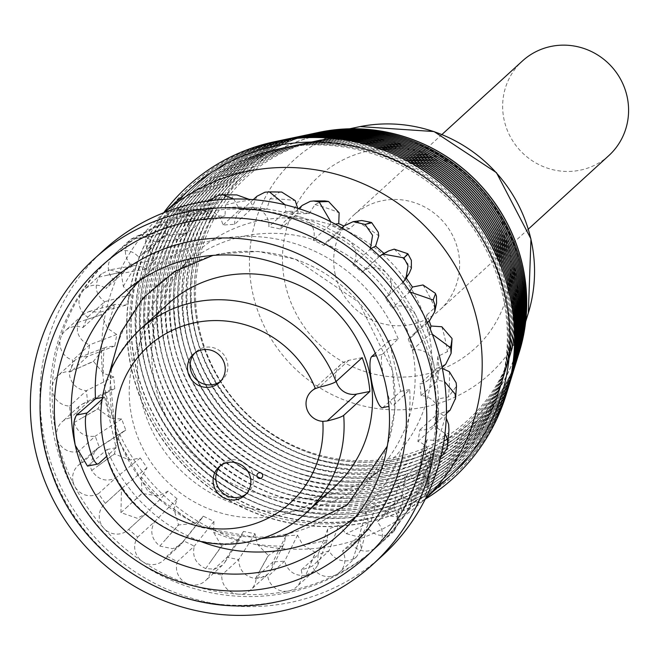 <?xml version="1.0" encoding="UTF-8"?>
<svg xmlns="http://www.w3.org/2000/svg" width="660" height="660" viewBox="0 0 660 660"><rect width="100%" height="100%" fill="white"/><g stroke="black" fill="none" stroke-linecap="round" stroke-linejoin="round"><path stroke-width="0.49" stroke-dasharray="3.3 2.47" d="M608.825 155.595A64.061 62.048 47.6 0 1 547.338 168.118A64.061 62.048 47.6 0 1 504.24 120.458A64.061 62.048 47.6 0 1 522.415 60.992M335.28 274.783A64.061 62.048 -132.4 0 0 378.37 322.443A64.061 62.048 -132.4 0 0 439.865 309.928A64.061 62.048 -132.4 0 0 458.04 250.47A64.061 62.048 -132.4 0 0 414.942 202.801A64.061 62.048 -132.4 0 0 353.455 215.325A64.061 62.048 -132.4 0 0 335.28 274.783M429.586 320.62L425.007 323.614L429.099 334.76L432.316 334.232M412.261 350.138A17.473 16.921 47.6 0 1 433.653 363.536A17.473 16.921 47.6 0 1 428.703 379.756A17.473 16.921 47.6 0 1 419.933 383.897A179.083 173.456 47.6 0 1 421.039 395.629A17.473 16.921 47.6 0 1 438.421 414.026A17.473 16.921 47.6 0 1 433.042 425.749A17.473 16.921 47.6 0 1 419.793 429.957A179.083 173.456 47.6 0 1 417.846 441.482A17.473 16.921 47.6 0 1 430.023 463.609A17.473 16.921 47.6 0 1 425.395 470.935A17.473 16.921 47.6 0 1 407.773 474.037A179.083 173.456 47.6 0 1 402.897 484.564A17.473 16.921 47.6 0 1 409.043 508.918A17.473 16.921 47.6 0 1 406.279 512.209A17.473 16.921 47.6 0 1 398.335 516.211A17.473 16.921 47.6 0 1 384.673 513.125A179.083 173.456 47.6 0 1 377.207 521.944A17.473 16.921 47.6 0 1 376.992 546.785A17.473 16.921 47.6 0 1 376.909 546.86A17.473 16.921 47.6 0 1 369.055 550.786A17.473 16.921 47.6 0 1 352.077 544.558A179.083 173.456 47.6 0 1 342.524 551.067A17.473 16.921 47.6 0 1 339.545 572.286A17.473 16.921 47.6 0 1 335.808 574.852A17.473 16.921 47.6 0 1 331.6 576.287A17.473 16.921 47.6 0 1 312.213 566.197A179.083 173.456 47.6 0 1 301.224 569.951A17.473 16.921 47.6 0 1 296.48 586.987A17.473 16.921 47.6 0 1 288.536 590.989A17.473 16.921 47.6 0 1 267.787 576.576A179.083 173.456 47.6 0 1 256.121 577.31A17.473 16.921 47.6 0 1 250.726 589.875A17.473 16.921 47.6 0 1 242.781 593.876A17.473 16.921 47.6 0 1 238.318 594.165A196.556 190.377 -132.4 0 0 288.536 590.989A196.556 190.377 -132.4 0 0 335.808 574.852A196.556 190.377 -132.4 0 0 376.909 546.86A196.556 190.377 -132.4 0 0 377.891 545.968A196.556 190.377 -132.4 0 0 409.043 508.918A196.556 190.377 -132.4 0 0 430.023 463.609A196.556 190.377 -132.4 0 0 438.421 414.026A196.556 190.377 -132.4 0 0 433.653 363.536A196.556 190.377 -132.4 0 0 416.056 315.596A17.473 16.921 47.6 0 1 412.665 336.072A17.473 16.921 47.6 0 1 408.177 338.992A179.083 173.456 47.6 0 1 412.261 350.138L429.099 334.76L430.295 329.216M445.681 364.246L436.771 368.527L437.877 380.259L444.551 381.596M442.34 368.511L438.999 368.132L437.893 356.4L447.463 351.607L452.149 342.045M421.039 395.629L437.877 380.259L438.999 368.132M450.07 410.198L436.631 414.587L434.676 426.104L444.98 433.505M442.456 455.342L424.603 458.659L419.727 469.186L428.29 480.562L428.612 486.379L430.749 468.567L430.502 462.132L429.355 458.584L421.979 450.392L426.863 439.865L437.687 440.591A176.121 170.585 47.6 0 0 445.104 416.625L435.93 410.561L437.885 399.036L448.437 396.932L456.481 386.215M417.846 441.482L434.676 426.104L435.93 410.561M402.897 484.564L419.727 469.186L421.979 450.392M428.612 486.379L426.129 493.317L423.357 496.609L415.363 500.659L401.503 497.747L394.036 506.566L399.127 522.126L394.078 531.176L386.116 535.194C379.36 536.283 373.626 534.278 368.915 529.18L359.362 535.689L361.317 549.021L356.631 556.685L352.885 559.251L348.686 560.687C340.007 561.775 333.465 558.492 329.043 550.828L318.062 554.573L317.724 565.232L313.541 571.403L305.621 575.38L315.513 552.461L302.643 544.88L297.561 535.128L285.896 535.862L284.105 543.807L282.703 546.142L268.529 555.431L259.281 571.692L268.315 555.415L257.458 544.417L255.024 533.759L243.466 531.432L241.346 536.357L237.707 540.441L221.785 546.059L210.433 561.866L221.578 545.985L213.559 532.24L213.947 521.4L203.288 516.169L201.82 518.339L195.343 523.306L178.662 524.947L165.38 539.781L178.481 524.824L173.943 509.173L177.119 498.894L168.085 491.122L158.499 495.891L142.106 493.523L127.198 506.921L141.966 493.366L141.306 476.8L147.048 467.775L140.258 457.982L129.69 460.069L114.617 453.94L98.488 465.539L114.51 453.75L117.868 437.316L123.362 431.475L125.796 430.171L121.704 419.026L110.88 418.275L98.051 408.895L81.197 418.448L98.002 408.68L105.229 393.418L109.543 390.291L114.799 388.633L113.693 376.901L103.34 373.37L93.547 361.449L76.519 368.866L93.555 361.234L104.255 348.1L106.582 346.995L114.815 345.997L116.762 334.471L107.588 328.399L101.409 314.837L84.769 320.158L101.467 314.638L115.005 304.441L125.837 305.167L130.713 294.64L123.337 286.44L121.102 272.242L105.369 275.657L121.209 272.068L133.444 265.691L109.61 269.866L122.834 273.182L105.996 288.56A179.083 173.456 47.6 0 1 113.462 279.741A17.473 16.921 47.6 0 1 113.677 254.9A17.473 16.921 47.6 0 1 113.759 254.818A196.556 190.377 -132.4 0 0 112.777 255.709A196.556 190.377 -132.4 0 0 81.625 292.76A196.556 190.377 -132.4 0 0 60.646 338.068A17.473 16.921 47.6 0 1 65.274 330.751A17.473 16.921 47.6 0 1 82.896 327.649A179.083 173.456 47.6 0 1 87.772 317.113A17.473 16.921 47.6 0 1 81.625 292.76A17.473 16.921 47.6 0 1 84.389 289.468A17.473 16.921 47.6 0 1 105.996 288.56M305.621 575.38C294.88 576.246 287.884 571.519 284.625 561.198L272.951 561.932L271.276 569.654L267.754 574.324L259.867 578.275L255.403 578.556C244.72 576.601 239.143 570.273 238.664 559.597L227.106 557.271L225.085 562.048L222.387 565.265L214.533 569.184L205.672 568.557C195.773 563.904 191.986 556.429 194.312 546.125L183.653 540.895L180.535 544.822L172.706 548.724L159.802 546.067C151.355 539.038 149.622 530.92 154.58 521.705L145.546 513.934L137.239 518.29L120.928 512.614L121.489 488.606L122.182 488.004L115.393 478.211C105.707 482.188 97.804 479.606 91.699 470.481L90.131 466.216L94.924 450.153L99.33 447.315L95.238 436.169C84.744 437.407 77.69 432.869 74.093 422.54L78.953 406.42L82.475 403.986L87.566 402.41L86.46 390.671C77.863 389.746 72.295 385.036 69.754 376.538L69.333 372.05L74.662 360.376L79.712 357.258L87.706 356.35L89.653 344.825C83.226 342.557 79.134 338.077 77.385 331.378L77.723 322.468L82.343 315.166L88.951 311.528L99.734 312.271L104.61 301.744C96.013 294.971 94.042 286.778 98.711 277.159L101.475 273.867L109.61 269.866M98.711 277.159L105.369 275.657M140.308 235.084L161.378 233.145L151.437 236.42L136.942 238.392L151.28 236.56L149.515 250.346L154.58 260.114L147.114 268.925L122.834 273.182L130.3 264.363C123.635 255.601 123.816 247.22 130.845 239.217L138.6 235.331L140.308 235.084L155.422 241.75L138.592 257.128A179.083 173.456 47.6 0 1 148.145 250.618A17.473 16.921 47.6 0 1 151.124 229.391A17.473 16.921 47.6 0 1 154.869 226.825A196.556 190.377 -132.4 0 0 113.759 254.818A17.473 16.921 47.6 0 1 138.592 257.128M113.677 254.9L130.845 239.217L136.942 238.392M178.918 209.484L196.663 209.022L190.08 210.136L177.309 210.903L189.898 210.235L184.338 222.577L186.755 233.244L177.202 239.753L155.422 241.75L164.975 235.24L168.209 213.79L171.946 211.225L176.121 209.797L178.918 209.484L195.294 220.11L178.456 235.48A179.083 173.456 47.6 0 1 189.445 231.734A17.473 16.921 47.6 0 1 194.188 214.698A17.473 16.921 47.6 0 1 202.133 210.697A196.556 190.377 -132.4 0 0 154.869 226.825A17.473 16.921 47.6 0 1 178.456 235.48M171.946 211.225L177.309 210.903M219.219 195.088L234.308 195.046L225.431 205.029L225.027 215.87L214.046 219.615L195.294 220.11L206.275 216.356L211.258 199.114M189.445 231.734L206.275 216.356L225.027 215.87M233.755 198.998L239.712 209.731L251.386 208.997L256.971 196.251M234.547 224.375A17.473 16.921 47.6 0 1 239.943 211.802A17.473 16.921 47.6 0 1 252.351 207.52A17.473 16.921 47.6 0 1 268.834 226.71A179.083 173.456 47.6 0 1 280.393 229.036A17.473 16.921 47.6 0 1 285.252 220.91A17.473 16.921 47.6 0 1 302.082 217.52A17.473 16.921 47.6 0 1 313.186 240.182A179.083 173.456 47.6 0 1 323.846 245.413A17.473 16.921 47.6 0 1 327.046 241.403A17.473 16.921 47.6 0 1 347.952 240.009A17.473 16.921 47.6 0 1 352.918 264.602A179.083 173.456 47.6 0 1 361.952 272.374A17.473 16.921 47.6 0 1 362.464 271.887A17.473 16.921 47.6 0 1 386.826 273.463A17.473 16.921 47.6 0 1 386.034 297.685A17.473 16.921 47.6 0 1 385.316 298.303A179.083 173.456 47.6 0 1 392.114 308.096A17.473 16.921 47.6 0 1 416.056 315.596A196.556 190.377 -132.4 0 0 386.826 273.463A196.556 190.377 -132.4 0 0 347.952 240.009A196.556 190.377 -132.4 0 0 302.082 217.52A196.556 190.377 -132.4 0 0 252.351 207.52A196.556 190.377 -132.4 0 0 202.133 210.697A17.473 16.921 47.6 0 1 222.882 225.109A179.083 173.456 47.6 0 1 234.547 224.375L251.386 208.997L266.805 209.17L269.998 198.891L279.238 192.349L281.498 192.035M285.103 204.79L285.673 211.34L297.231 213.659L302.23 205.408M280.393 229.036L297.231 213.659L309.226 213.601L314.985 204.583L321.832 201.25L324.745 200.929M330.858 221.801L330.025 224.804L340.684 230.035L343.959 225.959M323.846 245.413L340.684 230.035L349.412 228.863L357.349 221.727L361.688 220.514M399.127 522.126L403.07 501.154L403.177 494.678L398.112 484.918L405.578 476.099L401.503 497.747L384.673 513.125M361.317 549.021L368.354 522.448L365.937 511.789L375.49 505.279L368.915 529.18L352.077 544.558M317.724 565.232L327.261 540.004L327.665 529.163L338.654 525.409L329.043 550.828L312.213 566.197M297.561 535.128L284.625 561.198L267.787 576.576M238.318 594.165A17.473 16.921 47.6 0 1 221.834 574.967A179.083 173.456 47.6 0 1 210.276 572.649A17.473 16.921 47.6 0 1 205.417 580.767A17.473 16.921 47.6 0 1 197.472 584.768A17.473 16.921 47.6 0 1 188.587 584.166A17.473 16.921 47.6 0 1 177.482 561.503A179.083 173.456 47.6 0 1 166.823 556.273A17.473 16.921 47.6 0 1 163.622 560.274A17.473 16.921 47.6 0 1 155.677 564.275A17.473 16.921 47.6 0 1 142.717 561.668A17.473 16.921 47.6 0 1 137.75 537.083A179.083 173.456 47.6 0 1 128.716 529.303A17.473 16.921 47.6 0 1 128.205 529.798A17.473 16.921 47.6 0 1 120.26 533.8A17.473 16.921 47.6 0 1 103.843 528.214A17.473 16.921 47.6 0 1 104.635 503.992A17.473 16.921 47.6 0 1 105.352 503.382A179.083 173.456 47.6 0 1 98.563 493.589A17.473 16.921 47.6 0 1 74.613 486.082A196.556 190.377 -132.4 0 0 103.843 528.214A196.556 190.377 -132.4 0 0 142.717 561.668A196.556 190.377 -132.4 0 0 188.587 584.166A196.556 190.377 -132.4 0 0 238.318 594.165M255.024 533.759L238.664 559.597L221.834 574.967M213.947 521.4L194.312 546.125L177.482 561.503M177.119 498.894L154.58 521.705L137.75 537.083M147.048 467.775L122.182 488.004L105.352 503.382M73.046 481.825A17.473 16.921 47.6 0 1 78.004 465.605A17.473 16.921 47.6 0 1 82.492 462.685A179.083 173.456 47.6 0 1 78.408 451.547A17.473 16.921 47.6 0 1 57.016 438.141A17.473 16.921 47.6 0 1 61.974 421.93A17.473 16.921 47.6 0 1 70.735 417.78A179.083 173.456 47.6 0 1 69.63 406.048A17.473 16.921 47.6 0 1 52.676 392.147A17.473 16.921 47.6 0 1 52.247 387.659A17.473 16.921 47.6 0 1 57.626 375.928A17.473 16.921 47.6 0 1 70.876 371.72A179.083 173.456 47.6 0 1 72.823 360.195A17.473 16.921 47.6 0 1 60.324 346.97A17.473 16.921 47.6 0 1 60.646 338.068A196.556 190.377 -132.4 0 0 52.247 387.659A196.556 190.377 -132.4 0 0 57.016 438.141A196.556 190.377 -132.4 0 0 74.613 486.082A17.473 16.921 47.6 0 1 73.046 481.825M125.796 430.171L99.33 447.315L82.492 462.685M114.799 388.633L87.566 402.41L70.735 417.78M114.815 345.997L87.706 356.35L70.876 371.72M125.837 305.167L99.734 312.271L82.896 327.649M286.399 592.944A196.556 190.377 -132.4 0 0 375.754 547.924A196.556 190.377 -132.4 0 0 413.605 316.94A196.556 190.377 -132.4 0 0 199.996 212.652A196.556 190.377 -132.4 0 0 110.641 257.664A196.556 190.377 -132.4 0 0 72.79 488.647A196.556 190.377 -132.4 0 0 286.399 592.944M167.409 304.409A123.758 119.873 -132.4 0 0 143.575 449.839A123.758 119.873 -132.4 0 0 278.075 515.51A123.758 119.873 -132.4 0 0 334.331 487.162M284.476 534.452A144.986 140.423 -132.4 0 0 391.52 366.679A144.986 140.423 -132.4 0 0 220.745 253.943A144.986 140.423 -132.4 0 0 113.701 421.707A144.986 140.423 -132.4 0 0 284.476 534.452M101.013 266.459A196.556 190.377 -132.4 0 0 63.162 497.434A196.556 190.377 -132.4 0 0 276.771 601.73A196.556 190.377 -132.4 0 0 366.127 556.71M220.572 381.332A19.223 18.612 -132.4 0 0 221.974 380.176A19.223 18.612 -132.4 0 0 227.428 362.34A19.223 18.612 -132.4 0 0 214.5 348.043A19.223 18.612 -132.4 0 0 196.053 351.796A19.223 18.612 -132.4 0 0 194.774 353.084M246.229 494.002A19.223 18.612 -132.4 0 0 247.632 492.847A19.223 18.612 -132.4 0 0 253.085 475.01A19.223 18.612 -132.4 0 0 240.149 460.705A19.223 18.612 -132.4 0 0 221.71 464.467A19.223 18.612 -132.4 0 0 220.432 465.754M103.768 250.14A206.745 200.252 -132.4 0 0 63.954 493.094A206.745 200.252 -132.4 0 0 288.635 602.803A206.745 200.252 -132.4 0 0 382.627 555.448M396.091 459.071A167.731 162.459 47.6 0 1 198.759 329.629A167.731 162.459 47.6 0 1 320.405 134.953A167.731 162.459 47.6 0 1 322.361 134.557A167.731 162.459 47.6 0 1 516.92 350.097A167.731 162.459 47.6 0 1 396.091 459.071M396.115 459.178A167.846 162.566 -132.4 0 0 520.039 264.957A167.846 162.566 -132.4 0 0 322.336 134.442A167.846 162.566 -132.4 0 0 198.421 328.663A167.846 162.566 -132.4 0 0 396.115 459.178M318.962 132.346A170.998 165.627 -132.4 0 0 195.055 330.858A170.998 165.627 -132.4 0 0 396.231 462.767A170.998 165.627 -132.4 0 0 519.379 351.772M518.933 353.224A171.13 165.751 47.6 0 1 396.074 463.064A171.13 165.751 47.6 0 1 194.898 331.691A171.13 165.751 47.6 0 1 317.476 132.668M393.187 457.776A164.348 159.184 -132.4 0 0 514.528 267.597A164.348 159.184 -132.4 0 0 320.941 139.796A164.348 159.184 -132.4 0 0 199.6 329.975A164.348 159.184 -132.4 0 0 393.187 457.776M316.008 132.974A172.78 167.351 -132.4 0 0 190.789 333.531A172.78 167.351 -132.4 0 0 394.061 466.826A172.78 167.351 -132.4 0 0 518.496 354.659M518.051 356.087A172.879 167.442 47.6 0 1 393.938 467.057A172.879 167.442 47.6 0 1 190.699 334.339A172.879 167.442 47.6 0 1 314.548 133.287M391.05 461.769A166.097 160.875 -132.4 0 0 513.678 269.569A166.097 160.875 -132.4 0 0 318.037 140.415A166.097 160.875 -132.4 0 0 195.401 332.615A166.097 160.875 -132.4 0 0 391.05 461.769M313.079 133.592A174.52 169.042 -132.4 0 0 186.599 336.179A174.52 169.042 -132.4 0 0 391.924 470.819A174.52 169.042 -132.4 0 0 517.613 357.514M517.168 358.941A174.628 169.142 47.6 0 1 391.801 471.05A174.628 169.142 47.6 0 1 186.508 336.988A174.628 169.142 47.6 0 1 311.627 133.906M388.913 465.77A167.846 162.566 -132.4 0 0 512.828 271.54A167.846 162.566 -132.4 0 0 315.134 141.025A167.846 162.566 -132.4 0 0 191.21 335.247A167.846 162.566 -132.4 0 0 388.913 465.77M310.159 134.203A176.269 170.734 -132.4 0 0 182.399 338.827A176.269 170.734 -132.4 0 0 389.779 474.812A176.269 170.734 -132.4 0 0 516.739 360.376M516.293 361.804A176.368 170.833 47.6 0 1 389.656 475.043A176.368 170.833 47.6 0 1 182.317 339.628A176.368 170.833 47.6 0 1 308.698 134.516M386.768 469.763A169.587 164.266 -132.4 0 0 511.987 273.521A169.587 164.266 -132.4 0 0 312.221 141.636A169.587 164.266 -132.4 0 0 187.011 337.887A169.587 164.266 -132.4 0 0 386.768 469.763M307.23 134.821A178.018 172.425 -132.4 0 0 178.208 341.467A178.018 172.425 -132.4 0 0 387.643 478.813A178.018 172.425 -132.4 0 0 515.856 363.239M515.41 364.658A178.118 172.524 47.6 0 1 387.519 479.044A178.118 172.524 47.6 0 1 178.118 342.276A178.118 172.524 47.6 0 1 305.77 135.135M384.632 473.756A171.336 165.957 -132.4 0 0 511.137 275.492A171.336 165.957 -132.4 0 0 309.317 142.255A171.336 165.957 -132.4 0 0 182.812 340.519A171.336 165.957 -132.4 0 0 384.632 473.756M304.301 135.44A179.767 174.116 -132.4 0 0 174.009 344.116A179.767 174.116 -132.4 0 0 385.506 482.806A179.767 174.116 -132.4 0 0 514.973 366.094M514.536 367.521A179.867 174.215 47.6 0 1 385.382 483.037A179.867 174.215 47.6 0 1 173.926 344.924A179.867 174.215 47.6 0 1 302.841 135.754M382.495 477.749A173.085 167.648 -132.4 0 0 510.287 277.464A173.085 167.648 -132.4 0 0 306.413 142.865A173.085 167.648 -132.4 0 0 178.621 343.159A173.085 167.648 -132.4 0 0 382.495 477.749M301.373 136.059A181.517 175.807 -132.4 0 0 169.818 346.764A181.517 175.807 -132.4 0 0 383.369 486.799A181.517 175.807 -132.4 0 0 514.099 368.957M513.653 370.375A181.615 175.906 47.6 0 1 383.245 487.031A181.615 175.906 47.6 0 1 169.727 347.572A181.615 175.906 47.6 0 1 299.912 136.373M380.358 481.742A174.834 169.339 -132.4 0 0 509.438 279.436A174.834 169.339 -132.4 0 0 303.501 143.476A174.834 169.339 -132.4 0 0 174.421 345.79A174.834 169.339 -132.4 0 0 380.358 481.742M298.444 136.678A183.265 177.507 -132.4 0 0 165.627 349.412A183.265 177.507 -132.4 0 0 381.224 490.792A183.265 177.507 -132.4 0 0 513.216 371.811M512.77 373.238A183.364 177.606 47.6 0 1 381.109 491.023A183.364 177.606 47.6 0 1 165.536 350.212A183.364 177.606 47.6 0 1 296.992 136.991M378.221 485.743A176.583 171.031 -132.4 0 0 508.588 281.408A176.583 171.031 -132.4 0 0 300.597 144.094A176.583 171.031 -132.4 0 0 170.222 348.43A176.583 171.031 -132.4 0 0 378.221 485.743M295.523 137.296A185.006 179.198 -132.4 0 0 161.428 352.052A185.006 179.198 -132.4 0 0 379.087 494.785A185.006 179.198 -132.4 0 0 512.341 374.674M511.896 376.101A185.113 179.297 47.6 0 1 378.964 495.016A185.113 179.297 47.6 0 1 161.337 352.861A185.113 179.297 47.6 0 1 294.063 137.61M376.076 489.736A178.332 172.722 -132.4 0 0 507.746 283.379A178.332 172.722 -132.4 0 0 297.693 144.705A178.332 172.722 -132.4 0 0 166.023 351.062A178.332 172.722 -132.4 0 0 376.076 489.736M292.594 137.915A186.755 180.889 -132.4 0 0 157.237 354.7A186.755 180.889 -132.4 0 0 376.951 498.787A186.755 180.889 -132.4 0 0 511.459 377.528M511.013 378.955A186.854 180.988 47.6 0 1 376.827 499.018A186.854 180.988 47.6 0 1 157.146 355.509A186.854 180.988 47.6 0 1 291.134 138.229M373.939 493.73A180.073 174.421 -132.4 0 0 506.896 285.351A180.073 174.421 -132.4 0 0 294.781 145.324A180.073 174.421 -132.4 0 0 161.832 353.702A180.073 174.421 -132.4 0 0 373.939 493.73M289.666 138.526A188.504 182.581 -132.4 0 0 153.037 357.349A188.504 182.581 -132.4 0 0 374.814 502.78A188.504 182.581 -132.4 0 0 510.576 380.391M510.139 381.818A188.603 182.68 47.6 0 1 374.69 503.011A188.603 182.68 47.6 0 1 152.955 358.157A188.603 182.68 47.6 0 1 288.205 138.839M371.803 497.722A181.822 176.113 -132.4 0 0 506.047 287.323A181.822 176.113 -132.4 0 0 291.877 145.934A181.822 176.113 -132.4 0 0 157.633 356.334A181.822 176.113 -132.4 0 0 371.803 497.722M286.737 139.144A190.253 184.272 -132.4 0 0 148.846 359.997A190.253 184.272 -132.4 0 0 372.677 506.773A190.253 184.272 -132.4 0 0 509.702 383.254M509.256 384.673A190.352 184.371 47.6 0 1 372.553 507.004A190.352 184.371 47.6 0 1 148.756 360.797A190.352 184.371 47.6 0 1 285.277 139.458M369.666 501.715A183.571 177.804 -132.4 0 0 505.197 289.295A183.571 177.804 -132.4 0 0 288.973 146.545A183.571 177.804 -132.4 0 0 153.433 358.974A183.571 177.804 -132.4 0 0 369.666 501.715M283.808 139.763A192.002 185.971 -132.4 0 0 144.647 362.637A192.002 185.971 -132.4 0 0 370.532 510.766A192.002 185.971 -132.4 0 0 508.819 386.108M508.373 387.536A192.101 186.062 47.6 0 1 370.417 510.997A192.101 186.062 47.6 0 1 144.565 363.445A192.101 186.062 47.6 0 1 282.356 140.077M367.529 505.717A185.32 179.495 -132.4 0 0 504.347 291.266A185.32 179.495 -132.4 0 0 286.06 147.163A185.32 179.495 -132.4 0 0 149.243 361.606A185.32 179.495 -132.4 0 0 367.529 505.717M280.888 140.382A193.751 187.663 -132.4 0 0 140.456 365.285A193.751 187.663 -132.4 0 0 368.395 514.759A193.751 187.663 -132.4 0 0 507.944 388.971M507.499 390.398A193.85 187.762 47.6 0 1 368.272 514.99A193.85 187.762 47.6 0 1 140.365 366.094A193.85 187.762 47.6 0 1 279.427 140.695M365.384 509.71A187.069 181.186 -132.4 0 0 503.506 293.238A187.069 181.186 -132.4 0 0 283.156 147.774A187.069 181.186 -132.4 0 0 145.043 364.237A187.069 181.186 -132.4 0 0 365.384 509.71M277.959 141.001A195.492 189.354 -132.4 0 0 136.265 367.933A195.492 189.354 -132.4 0 0 366.259 518.76A195.492 189.354 -132.4 0 0 507.061 391.825M506.616 393.261A195.599 189.453 47.6 0 1 366.135 518.991A195.599 189.453 47.6 0 1 136.174 368.742A195.599 189.453 47.6 0 1 276.49 141.314M363.248 513.703A188.818 182.886 -132.4 0 0 502.656 295.21A188.818 182.886 -132.4 0 0 280.252 148.385A188.818 182.886 -132.4 0 0 140.844 366.877A188.818 182.886 -132.4 0 0 363.248 513.703M275.022 141.619A197.249 191.054 -132.4 0 0 132.049 370.59A197.249 191.054 -132.4 0 0 364.114 522.769A197.249 191.054 -132.4 0 0 506.179 394.697M425.238 499.166A197.348 191.144 47.6 0 1 363.99 522.992A197.348 191.144 47.6 0 1 158.779 434.14A197.348 191.144 47.6 0 1 163.663 212.792M189.065 189.973A193.644 187.555 -132.4 0 0 151.775 417.532A193.644 187.555 -132.4 0 0 362.224 520.278A193.644 187.555 -132.4 0 0 450.252 475.934M164.538 212.446A193.644 187.555 -132.4 0 0 161.263 215.366A193.644 187.555 -132.4 0 0 123.973 442.926A193.644 187.555 -132.4 0 0 334.414 545.68A193.644 187.555 -132.4 0 0 422.449 501.328A193.644 187.555 -132.4 0 0 425.659 498.325M245.314 235.909A141.207 136.768 47.6 0 1 400.702 314.663A141.207 136.768 47.6 0 1 365.269 482.188A141.207 136.768 47.6 0 1 307.378 509.116A141.207 136.768 47.6 0 1 155.975 437.951A141.207 136.768 47.6 0 1 175.156 274.048A141.207 136.768 47.6 0 1 245.314 235.909M323.185 496.229A142.527 138.047 -132.4 0 0 381.604 469.045A142.527 138.047 -132.4 0 0 417.367 299.953A142.527 138.047 -132.4 0 0 260.535 220.473A142.527 138.047 -132.4 0 0 189.725 258.967A142.527 138.047 -132.4 0 0 170.354 424.396A142.527 138.047 -132.4 0 0 323.185 496.229M382.552 407.649A26.21 5.618 78.8 0 0 383.221 407.286L400.661 391.363L389.136 340.659L398.178 338.869L382.115 354.519C380.449 358.52 381.571 368.272 385.481 383.79C388.567 399.069 391.281 406.213 393.632 405.232L409.703 389.573A160.108 155.075 -132.4 0 1 367.026 506.17L346.063 527.744M388.971 406.378L383.221 407.286M356.037 516.4A160.108 155.075 -132.4 0 0 367.026 506.17M87.483 466.092L107.044 449.526A160.108 155.075 -132.4 0 0 200.318 541.324M398.178 338.869A160.108 155.075 -132.4 0 0 151.429 270.138A160.108 155.075 -132.4 0 0 140.25 280.153M107.044 449.526L116.086 447.728L104.56 397.023L102.308 397.468M400.661 391.363L409.703 389.573M362.2 357.654L348.876 360.294A17.473 16.921 -132.4 0 0 340.939 364.295A17.473 16.921 -132.4 0 0 336.204 381.397M389.136 340.659L375.317 353.281M116.086 447.728L106.507 456.481M101.995 399.374L104.56 397.023M429.231 320.941L426.896 314.861L425.007 323.614L408.177 338.992M403.07 282.117L402.146 282.925L408.944 292.718L392.114 308.096M409.761 291.39L408.944 292.718L410.223 292.058M406.255 278.075L405.644 277.25L402.146 282.925L385.316 298.303M370.516 248.069L369.757 249.224L378.79 256.996L361.952 272.374M388.633 250.948L384.615 253.91L379.665 256.187M371.06 248.531L352.918 264.602M335.239 224.103L330.025 224.804L313.186 240.182M309.226 213.601L297.668 211.274L285.673 211.34L268.834 226.71M266.805 209.17L255.131 209.905L239.712 209.731L222.882 225.109M236.791 194.923L223.74 195.055M186.755 233.244L164.975 235.24L148.145 250.618M154.58 260.114L130.3 264.363L113.462 279.741M130.713 294.64L104.61 301.744L87.772 317.113M116.762 334.471L89.653 344.825L72.823 360.195M113.693 376.901L86.46 390.671L69.63 406.048M121.704 419.026L95.238 436.169L78.408 451.547M140.258 457.982L115.393 478.211L98.563 493.589M128.716 529.303L145.546 513.934L128.205 529.798M203.288 516.169L183.653 540.895L166.823 556.273M243.466 531.432L227.106 557.271L210.276 572.649M285.896 535.862L272.951 561.932L256.121 577.31M308.599 568.573L315.719 552.42L327.261 540.004A176.121 170.585 47.6 0 1 315.059 542.891A176.121 170.585 47.6 0 1 302.643 544.88M327.665 529.163L318.062 554.573L301.224 569.951M338.654 525.409L346.038 533.593L359.947 537.322L355.022 552.725L360.137 537.232L367.785 525.541M365.937 511.789L359.362 535.689L342.524 551.067M375.49 505.279L384.681 511.335L398.599 511.038L395.398 525.236L398.747 510.898L403.07 501.154M398.112 484.918L394.036 506.566L377.207 521.944M405.578 476.099L415.94 479.614L428.818 475.398L426.962 487.963L428.934 475.216L430.749 468.567M426.863 439.865L424.603 458.659L407.773 474.037M437.687 440.591L448.561 432.828L447.571 443.462L448.957 430.114M437.885 399.036L436.631 414.587L419.793 429.957M437.893 356.4L436.771 368.527L419.933 383.897M426.896 314.861L434.824 307.709L436.582 303.121M405.644 277.25L409.382 273.001M384.615 253.91L384.037 253.382M349.412 228.863L343.876 226.034M297.668 211.274L297.668 208.271M255.131 209.905L249.191 199.361M214.046 219.615L206.654 211.439L196.663 209.022M177.202 239.753L168.011 233.698L161.378 233.145M147.114 268.925L136.752 265.419L133.056 265.765M77.723 322.468L84.769 320.158M88.951 311.528L115.005 304.441A176.121 170.585 47.6 0 0 107.588 328.399M69.333 372.05L76.519 368.866M74.093 422.54L81.197 418.448M91.699 470.481L98.488 465.539M120.928 512.614L127.198 506.921M145.546 513.934L168.085 491.122M159.802 546.067L165.38 539.781M205.672 568.557L210.433 561.866M255.403 578.556L259.281 571.692M352.885 559.251L355.022 552.725M393.995 531.259L395.398 525.236M426.129 493.317L426.962 487.963M447.109 448.008L447.571 443.462M138.988 330.363A123.758 119.873 -132.4 0 0 115.162 475.794A123.758 119.873 -132.4 0 0 249.653 541.464A123.758 119.873 -132.4 0 0 305.918 513.117M360.112 126.588L358.413 126.934A145.035 140.473 -132.4 0 0 253.225 295.276A145.035 140.473 -132.4 0 0 423.86 407.195A145.035 140.473 -132.4 0 0 528.338 312.972M371.126 150.265A116.143 112.497 47.6 0 1 507.936 240.587A116.143 112.497 47.6 0 1 422.185 374.987A116.143 112.497 47.6 0 1 285.376 284.666A116.143 112.497 47.6 0 1 371.126 150.265M348.876 360.294L319.457 387.164M382.115 354.519L376.357 355.666M98.645 463.658L88.234 465.721M423.002 284.963A176.121 170.585 47.6 0 1 434.824 307.709M394.193 249.142A176.121 170.585 47.6 0 1 411.386 268.224M357.349 221.727A176.121 170.585 47.6 0 1 378.749 235.851M314.985 204.583A176.121 170.585 47.6 0 1 339.133 212.792M269.998 198.891A176.121 170.585 47.6 0 1 295.234 200.615M225.431 205.029A176.121 170.585 47.6 0 1 250.049 200.153M184.338 222.577A176.121 170.585 47.6 0 1 206.654 211.439M149.515 250.346A176.121 170.585 47.6 0 1 168.011 233.698M123.337 286.44A176.121 170.585 47.6 0 1 136.752 265.419M103.34 373.37A176.121 170.585 47.6 0 1 104.255 348.1M110.88 418.275A176.121 170.585 47.6 0 1 105.229 393.418M129.69 460.069A176.121 170.585 47.6 0 1 117.868 437.316M158.499 495.891A176.121 170.585 47.6 0 1 141.306 476.8M195.343 523.306A176.121 170.585 47.6 0 1 173.943 509.173M237.707 540.441A176.121 170.585 47.6 0 1 213.559 532.24M282.703 546.142A176.121 170.585 47.6 0 1 257.458 544.417M368.354 522.448A176.121 170.585 47.6 0 1 346.038 533.593M403.177 494.678A176.121 170.585 47.6 0 1 384.681 511.335M429.355 458.584A176.121 170.585 47.6 0 1 415.94 479.614M449.361 371.662A176.121 170.585 47.6 0 1 448.437 396.932M441.82 326.75A176.121 170.585 47.6 0 1 447.463 351.607M528.363 229.094L439.865 309.928M121.489 488.606L104.635 503.992M94.924 450.153L78.004 465.605M78.953 406.42L61.974 421.93M74.662 360.376L57.626 375.928M82.343 315.166L65.274 330.751M377.891 545.968L375.754 547.924M387.263 446.242L394.944 409.076L392.527 370.92L358.85 302.272L295.573 259.248L258.085 251.452L220.143 253.762L212.941 255.387M196.053 351.796L193.38 354.238M221.71 464.467L219.029 466.909M349.544 128.807L320.405 134.953M425.593 498.457L422.449 501.328M365.269 482.188L381.604 469.045M151.429 270.138L128.048 289.063M175.156 274.048L189.725 258.967M164.406 212.503L161.263 215.366M525.673 321.635L516.92 350.097M247.632 492.847L244.959 495.289M221.974 380.176L219.301 382.618M340.939 364.295L311.421 391.256M261.566 538.56L199.435 527.117L147.403 490.289L115.426 435.146L109.642 372.232M112.777 255.709L110.641 257.664M427.408 322.616L412.665 336.072M379.31 256.501L362.464 271.887M402.88 282.298L386.034 297.685M341.88 227.857L327.046 241.403M298.733 208.601L285.252 220.91M253.25 199.65L239.943 211.802M209.36 200.846L194.188 214.698M168.209 213.79L151.124 229.391M101.475 273.867L84.389 289.468M180.535 544.822L163.622 560.274M222.387 565.265L205.417 580.767M267.754 574.324L250.726 589.875M313.541 571.403L296.48 586.987M356.631 556.685L339.545 572.286M394.078 531.176L376.992 546.785M423.357 496.609L406.279 512.209M440.748 456.901L425.395 470.935M446.383 413.564L433.042 425.749M442.134 367.488L428.703 379.756M79.712 357.258L106.582 346.995M82.475 403.986L109.543 390.291M96.979 448.569L123.362 431.475M122.166 488.02L147.031 467.791M182.251 542.99L201.82 518.339M225.085 562.048L241.346 536.357M271.276 569.654L284.105 543.807M441.952 134.492L353.455 215.325"/><path stroke-width="0.99" d="M441.952 134.492L522.415 60.992A64.061 62.048 47.6 0 1 583.91 48.477A64.061 62.048 47.6 0 1 627 96.137A64.061 62.048 47.6 0 1 608.825 155.595L528.363 229.094M432.316 334.232L450.731 347.902L451.102 353.347L445.681 364.246L442.134 367.488M450.739 347.935L452.05 338.819L451.102 353.347M430.295 329.216L430.988 326.007L441.82 326.75L451.96 338.423M444.551 381.596L455.087 393.962L455.507 398.417L450.07 410.198L446.383 413.564M442.34 368.511L449.361 371.662L456.126 382.767L456.489 386.017L455.812 394.762L456.481 386.215A184.726 178.926 -132.4 0 0 456.489 386.017L456.481 386.215M444.98 433.505L447.43 439.213L447.81 444.37L447.109 448.008L442.456 455.342L440.748 456.901M446.234 418.209L448.635 424.331L448.957 430.114L447.81 444.37M209.36 200.846L211.258 199.114L219.186 195.096L222.684 194.766L233.755 198.998M253.25 199.65L256.971 196.251L264.998 192.192L269.428 191.911L285.103 204.79M298.733 208.601L302.23 205.408L310.349 201.308L313.533 200.987L319.168 201.919L330.858 221.801M341.88 227.857L343.959 225.959L353.174 221.653L365.038 224.408L372.57 235.315L370.516 248.069M365.038 224.408L371.786 222.766L378.279 232.287L378.749 235.851L375.581 246.139L384.615 253.91M379.665 256.187L382.833 254.017L403.912 257.862L408.037 265.798L405.908 278.635L403.07 282.117M407.921 253.935A184.726 178.926 -132.4 0 1 408.07 254.1L407.756 253.712L405.141 256.707L408.07 254.1L411.378 260.362L411.386 268.224L409.382 273.001L405.908 278.635M403.912 257.862L405.141 256.707M410.223 292.058L433.141 299.995L434.701 304.227L434.742 311.652L429.586 320.62L427.408 322.616M435.418 293.518A184.726 178.926 -132.4 0 1 435.517 293.708L433.851 298.089L435.517 293.708L436.45 296.134L436.582 303.121L434.742 311.652M433.141 299.995L433.851 298.089M305.918 513.117L334.331 487.162A123.758 119.873 -132.4 0 0 358.165 341.731A123.758 119.873 -132.4 0 0 223.674 276.061A123.758 119.873 -132.4 0 0 167.409 304.409L138.988 330.363C102.118 367.422 91.93 411.312 108.438 462.025C128.221 518.149 191.854 554.276 249.191 541.703C270.773 537.322 289.682 527.794 305.918 513.117A123.758 119.873 -132.4 0 0 343.678 415.387C341.426 417.021 335.915 418.885 327.137 420.973L322.831 421.352A17.473 16.921 -132.4 0 1 307.172 409.827A17.473 16.921 -132.4 0 1 311.421 391.256A17.473 16.921 -132.4 0 1 315.381 388.583L319.457 387.164C328.234 385.077 333.745 383.221 335.998 381.587A123.758 119.873 -132.4 0 0 195.253 302.016A123.758 119.873 -132.4 0 0 138.988 330.363M336.204 381.397A17.473 16.921 -132.4 0 0 356.557 394.102L369.88 391.462A123.758 119.873 -132.4 0 0 362.2 357.654L335.998 381.587M369.88 391.462L343.678 415.387M366.127 556.71A196.556 190.377 -132.4 0 0 403.978 325.735A196.556 190.377 -132.4 0 0 190.369 221.438A196.556 190.377 -132.4 0 0 101.013 266.459C45.152 316.214 24.989 401.206 51.81 472.849C82.36 563.318 184.487 622.165 276.325 601.969C310.505 595.031 340.436 579.942 366.127 556.71M224.755 364.782A19.223 18.612 -132.4 0 0 211.827 350.485A19.223 18.612 -132.4 0 0 193.38 354.238A19.223 18.612 -132.4 0 0 187.927 372.075A19.223 18.612 -132.4 0 0 200.855 386.372A19.223 18.612 -132.4 0 0 219.301 382.618A19.223 18.612 -132.4 0 0 224.755 364.782M194.774 353.084A19.223 18.612 -132.4 0 0 190.6 369.633A19.223 18.612 -132.4 0 0 220.572 381.332M250.404 477.452A19.223 18.612 -132.4 0 0 237.476 463.147A19.223 18.612 -132.4 0 0 219.029 466.909A19.223 18.612 -132.4 0 0 213.584 484.745A19.223 18.612 -132.4 0 0 226.512 499.042A19.223 18.612 -132.4 0 0 244.959 495.289A19.223 18.612 -132.4 0 0 250.404 477.452M220.432 465.754A19.223 18.612 -132.4 0 0 216.257 482.303A19.223 18.612 -132.4 0 0 246.229 494.002M372.999 564.242L382.627 555.448A206.745 200.252 -132.4 0 0 422.441 312.493A206.745 200.252 -132.4 0 0 197.752 202.785A206.745 200.252 -132.4 0 0 103.768 250.14L94.141 258.935A206.745 200.252 -132.4 0 0 54.326 501.889A206.745 200.252 -132.4 0 0 279.015 611.589A206.745 200.252 -132.4 0 0 372.999 564.242A206.745 200.252 -132.4 0 0 412.813 321.28A206.745 200.252 -132.4 0 0 188.133 211.579A206.745 200.252 -132.4 0 0 94.141 258.935M519.379 351.772A170.998 165.627 -132.4 0 0 519.412 351.673A170.998 165.627 -132.4 0 0 321.065 131.917A170.998 165.627 -132.4 0 0 319.069 132.322A170.998 165.627 -132.4 0 0 318.962 132.346M317.476 132.668A171.13 165.751 47.6 0 1 318.854 132.371A171.13 165.751 47.6 0 1 320.851 131.959A171.13 165.751 47.6 0 1 519.346 351.879A171.13 165.751 47.6 0 1 518.933 353.224M518.496 354.659A172.78 167.351 -132.4 0 0 518.521 354.577A172.78 167.351 -132.4 0 0 318.112 132.544A172.78 167.351 -132.4 0 0 316.09 132.957A172.78 167.351 -132.4 0 0 316.008 132.974M314.548 133.287A172.879 167.442 47.6 0 1 315.925 132.99A172.879 167.442 47.6 0 1 317.947 132.577A172.879 167.442 47.6 0 1 518.471 354.742A172.879 167.442 47.6 0 1 518.051 356.087M517.613 357.514A174.52 169.042 -132.4 0 0 517.638 357.431A174.52 169.042 -132.4 0 0 315.208 133.155A174.52 169.042 -132.4 0 0 313.17 133.567A174.52 169.042 -132.4 0 0 313.079 133.592M311.627 133.906A174.628 169.142 47.6 0 1 312.997 133.609A174.628 169.142 47.6 0 1 315.034 133.188A174.628 169.142 47.6 0 1 517.588 357.596A174.628 169.142 47.6 0 1 517.168 358.941M516.739 360.376A176.269 170.734 -132.4 0 0 516.764 360.294A176.269 170.734 -132.4 0 0 312.296 133.765A176.269 170.734 -132.4 0 0 310.241 134.186A176.269 170.734 -132.4 0 0 310.159 134.203M308.698 134.516A176.368 170.833 47.6 0 1 310.068 134.227A176.368 170.833 47.6 0 1 312.13 133.807A176.368 170.833 47.6 0 1 516.714 360.459A176.368 170.833 47.6 0 1 516.293 361.804M515.856 363.239A178.018 172.425 -132.4 0 0 515.881 363.157A178.018 172.425 -132.4 0 0 309.391 134.384A178.018 172.425 -132.4 0 0 307.312 134.805A178.018 172.425 -132.4 0 0 307.23 134.821M305.77 135.135A178.118 172.524 47.6 0 1 307.147 134.838A178.118 172.524 47.6 0 1 309.226 134.417A178.118 172.524 47.6 0 1 515.831 363.322A178.118 172.524 47.6 0 1 515.41 364.658M514.973 366.094A179.767 174.116 -132.4 0 0 515.006 366.011A179.767 174.116 -132.4 0 0 306.488 134.995A179.767 174.116 -132.4 0 0 304.384 135.424A179.767 174.116 -132.4 0 0 304.301 135.44M302.841 135.754A179.867 174.215 47.6 0 1 304.219 135.457A179.867 174.215 47.6 0 1 306.314 135.028A179.867 174.215 47.6 0 1 514.948 366.176A179.867 174.215 47.6 0 1 514.536 367.521M514.099 368.957A181.517 175.807 -132.4 0 0 514.123 368.874A181.517 175.807 -132.4 0 0 303.575 135.605A181.517 175.807 -132.4 0 0 301.463 136.042A181.517 175.807 -132.4 0 0 301.373 136.059M299.912 136.373A181.615 175.906 47.6 0 1 301.29 136.075A181.615 175.906 47.6 0 1 303.41 135.646A181.615 175.906 47.6 0 1 514.074 369.039A181.615 175.906 47.6 0 1 513.653 370.375M513.216 371.811A183.265 177.507 -132.4 0 0 513.241 371.728A183.265 177.507 -132.4 0 0 300.671 136.224A183.265 177.507 -132.4 0 0 298.534 136.661A183.265 177.507 -132.4 0 0 298.444 136.678M296.992 136.991A183.364 177.606 47.6 0 1 298.361 136.694A183.364 177.606 47.6 0 1 300.506 136.257A183.364 177.606 47.6 0 1 513.191 371.893A183.364 177.606 47.6 0 1 512.77 373.238M512.341 374.674A185.006 179.198 -132.4 0 0 512.366 374.591A185.006 179.198 -132.4 0 0 297.767 136.834A185.006 179.198 -132.4 0 0 295.606 137.28A185.006 179.198 -132.4 0 0 295.523 137.296M294.063 137.61A185.113 179.297 47.6 0 1 295.433 137.313A185.113 179.297 47.6 0 1 297.594 136.868A185.113 179.297 47.6 0 1 512.317 374.756A185.113 179.297 47.6 0 1 511.896 376.101M511.459 377.528A186.755 180.889 -132.4 0 0 511.483 377.446A186.755 180.889 -132.4 0 0 294.855 137.445A186.755 180.889 -132.4 0 0 292.677 137.89A186.755 180.889 -132.4 0 0 292.594 137.915M291.134 138.229A186.854 180.988 47.6 0 1 292.512 137.932A186.854 180.988 47.6 0 1 294.69 137.486A186.854 180.988 47.6 0 1 511.434 377.611A186.854 180.988 47.6 0 1 511.013 378.955M510.576 380.391A188.504 182.581 -132.4 0 0 510.601 380.308A188.504 182.581 -132.4 0 0 291.951 138.064A188.504 182.581 -132.4 0 0 289.748 138.509A188.504 182.581 -132.4 0 0 289.666 138.526M288.205 138.839A188.603 182.68 47.6 0 1 289.583 138.55A188.603 182.68 47.6 0 1 291.786 138.097A188.603 182.68 47.6 0 1 510.551 380.474A188.603 182.68 47.6 0 1 510.139 381.818M509.702 383.254A190.253 184.272 -132.4 0 0 509.726 383.171A190.253 184.272 -132.4 0 0 289.047 138.674A190.253 184.272 -132.4 0 0 286.828 139.128A190.253 184.272 -132.4 0 0 286.737 139.144M285.277 139.458A190.352 184.371 47.6 0 1 286.654 139.161A190.352 184.371 47.6 0 1 288.874 138.707A190.352 184.371 47.6 0 1 509.677 383.336A190.352 184.371 47.6 0 1 509.256 384.673M508.819 386.108A192.002 185.971 -132.4 0 0 508.843 386.026A192.002 185.971 -132.4 0 0 286.135 139.285A192.002 185.971 -132.4 0 0 283.899 139.747A192.002 185.971 -132.4 0 0 283.808 139.763M282.356 140.077A192.101 186.062 47.6 0 1 283.726 139.78A192.101 186.062 47.6 0 1 285.97 139.326A192.101 186.062 47.6 0 1 508.794 386.191A192.101 186.062 47.6 0 1 508.373 387.536M507.944 388.971A193.751 187.663 -132.4 0 0 507.969 388.888A193.751 187.663 -132.4 0 0 283.231 139.904A193.751 187.663 -132.4 0 0 280.97 140.365A193.751 187.663 -132.4 0 0 280.888 140.382M279.427 140.695A193.85 187.762 47.6 0 1 280.797 140.398A193.85 187.762 47.6 0 1 283.066 139.936A193.85 187.762 47.6 0 1 507.919 389.053A193.85 187.762 47.6 0 1 507.499 390.398M507.061 391.825A195.492 189.354 -132.4 0 0 507.086 391.743A195.492 189.354 -132.4 0 0 280.327 140.514A195.492 189.354 -132.4 0 0 278.041 140.984A195.492 189.354 -132.4 0 0 277.959 141.001M276.49 141.314A195.599 189.453 47.6 0 1 277.876 141.017A195.599 189.453 47.6 0 1 280.153 140.547A195.599 189.453 47.6 0 1 507.037 391.908A195.599 189.453 47.6 0 1 506.616 393.261M506.179 394.697A197.249 191.054 -132.4 0 0 506.204 394.614A197.249 191.054 -132.4 0 0 277.406 141.133A197.249 191.054 -132.4 0 0 275.104 141.603A197.249 191.054 -132.4 0 0 275.022 141.619M163.663 212.792A197.348 191.144 47.6 0 1 274.939 141.636A197.348 191.144 47.6 0 1 277.241 141.166A197.348 191.144 47.6 0 1 506.154 394.779A197.348 191.144 47.6 0 1 425.238 499.166M425.593 498.457L450.252 475.934A193.644 187.555 -132.4 0 0 487.542 248.374A193.644 187.555 -132.4 0 0 277.101 145.621A193.644 187.555 -132.4 0 0 189.065 189.973L164.406 212.503M425.659 498.325A193.644 187.555 -132.4 0 0 458.675 271.772A193.644 187.555 -132.4 0 0 249.298 171.023A193.644 187.555 -132.4 0 0 164.538 212.446M265.947 571.139A161.906 156.816 -132.4 0 0 346.063 527.744A161.906 156.816 -132.4 0 0 385.481 383.79A161.906 156.816 -132.4 0 0 128.048 289.063A161.906 156.816 -132.4 0 0 75.24 445.244A161.906 156.816 -132.4 0 0 265.947 571.139M200.318 541.324A160.108 155.075 -132.4 0 0 287.801 549.079A160.108 155.075 -132.4 0 0 356.037 516.4M140.25 280.153A160.108 155.075 -132.4 0 0 95.518 398.813L76.717 415.016C73.219 419.372 72.724 429.445 75.24 445.244L87.483 466.092L97.977 464.013A26.21 5.618 -101.2 0 1 87.714 441.053A26.21 5.618 -101.2 0 1 87.128 412.954L101.995 399.374M102.308 397.468L95.518 398.813M259.198 472.766A2.912 2.821 -132.4 0 0 257.045 476.132A2.912 2.821 -132.4 0 0 261.805 477.733A2.912 2.821 -132.4 0 0 259.198 472.766M375.317 353.281L371.704 356.582A26.21 5.618 78.8 0 0 372.289 384.689A26.21 5.618 78.8 0 0 382.552 407.649L388.971 406.378M106.507 456.481L98.645 463.658A26.21 5.618 -101.2 0 1 97.977 464.013M366.952 223.847L371.225 222.395L361.688 220.514L353.174 221.653M343.876 226.034L338.745 223.633L339.133 212.792L328.597 201.514L321.907 201.754L328.251 201.399L324.745 200.929L313.533 200.987M281.729 192.052L273.058 191.936L281.729 192.052L295.234 200.615L297.668 208.271M452.05 338.819L451.135 345.18M430.988 326.007L429.231 320.941M409.761 291.39L412.442 287.042L423.002 284.963L435.319 293.279M412.442 287.042L406.255 278.075M382.833 254.017L388.633 250.948L394.193 249.142L407.756 253.712M371.06 248.531L375.581 246.139M335.239 224.103L338.745 223.633M319.168 201.919L321.907 201.754M269.428 191.911L273.058 191.936M222.684 194.766L236.791 194.923L249.191 199.361M455.507 398.417L455.812 394.762M315.381 388.583A105.699 102.382 -132.4 0 0 195.904 322.509A105.699 102.382 -132.4 0 0 117.86 444.832A105.699 102.382 -132.4 0 0 242.368 527.027A105.699 102.382 -132.4 0 0 322.831 421.352M269.726 587.763A179.083 173.456 -132.4 0 0 401.948 380.531A179.083 173.456 -132.4 0 0 191.004 241.271A179.083 173.456 -132.4 0 0 58.781 448.503A179.083 173.456 -132.4 0 0 269.726 587.763M360.112 126.588L434.041 131.554L496.468 172.664L530.97 238.961L528.338 312.972A145.035 140.473 -132.4 0 0 360.112 126.588A145.035 140.473 -132.4 0 0 358.413 126.934L349.544 128.807M356.557 394.102L327.137 420.973M376.357 355.666L371.704 356.582M87.128 412.954L76.717 415.016M261.566 538.56L283.594 535.978L347.391 504.883L387.263 446.242M528.338 312.972L525.673 321.635M257.87 473.435A2.912 2.912 0 0 0 256.996 476.223A2.912 2.912 0 0 0 261.805 477.733M109.642 372.232L120.953 332.359L143.327 297.751L174.883 271.342L212.941 255.387M371.786 222.766L371.225 222.395M268.438 191.879L275.55 191.953M455.458 399.193L455.911 393.583"/></g></svg>
